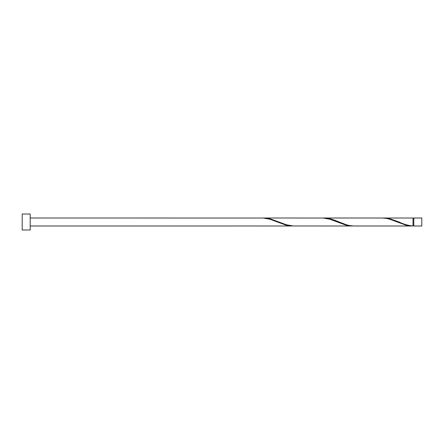 <?xml version="1.0" encoding="UTF-8"?>
<svg xmlns="http://www.w3.org/2000/svg" width="444" height="444" viewBox="0 0 444 444"><rect width="100%" height="100%" fill="white"/><g stroke="black" fill="none" stroke-linecap="round" stroke-linejoin="round"><path stroke-width="0.67" d="M421.8 222L421.8 225.996L413.808 225.996L413.808 218.004L421.8 218.004L421.8 222M30.192 222L30.192 229.992L22.2 229.992L22.2 214.008L30.192 214.008L30.192 222M30.192 218.004L263.159 218.026L269.819 219.208L286.469 225.302L293.129 225.974M233.189 225.974L292.18 225.996M412.06 225.996L354.018 225.996L349.739 225.602L346.409 224.792L333.089 219.669L329.759 218.698L324.048 218.004L382.09 218.004L386.369 218.398L389.699 219.208L406.349 225.302L413.009 225.974L413.009 218.004L383.039 218.026M413.009 225.974C408.33 225.569 403.651 224.242 398.984 222L389.699 218.698L383.988 218.004M352.12 225.996L293.129 225.974L286.469 224.792L269.819 218.698L264.108 218.004L323.099 218.026L329.759 219.208L346.409 225.302L353.069 225.974M324.048 218.004L323.099 218.026M264.108 218.004L263.159 218.026M413.808 225.596L413.009 225.596M233.189 225.996L30.192 225.996M413.808 218.404L413.009 218.404"/></g></svg>
